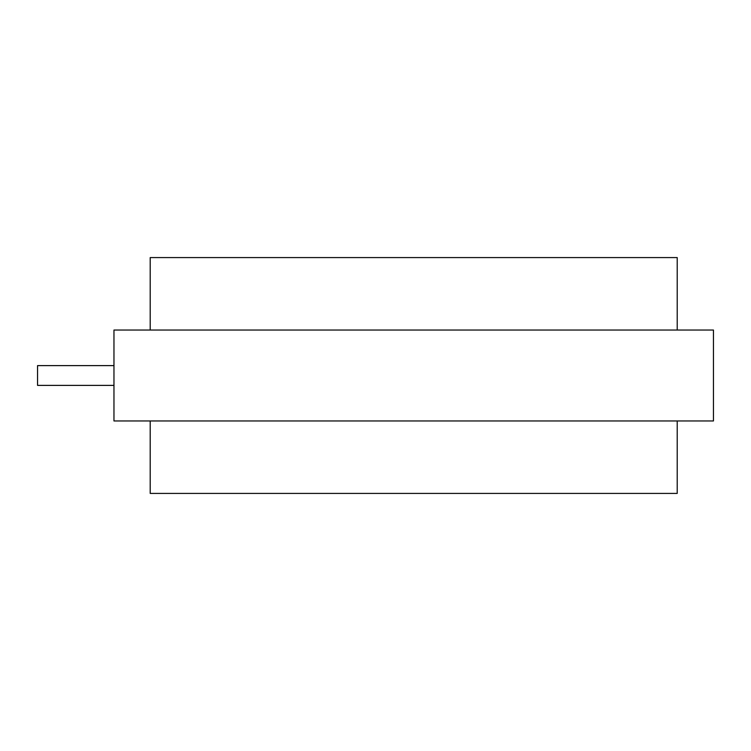 <?xml version="1.0" encoding="UTF-8"?>
<svg xmlns="http://www.w3.org/2000/svg" width="751" height="751" viewBox="0 0 751 751"><rect width="100%" height="100%" fill="white"/><g stroke="black" fill="none" stroke-linecap="round" stroke-linejoin="round"><path stroke-width="1.13" d="M113.964 385.385L37.55 385.385L37.55 365.615L113.964 365.615M677.214 330.046L677.214 257.584L150.2 257.584L150.2 330.046M150.2 420.954L150.2 493.416L677.214 493.416L677.214 420.954M113.964 420.954L113.964 330.046L713.45 330.046L713.45 420.954L113.964 420.954"/></g></svg>
